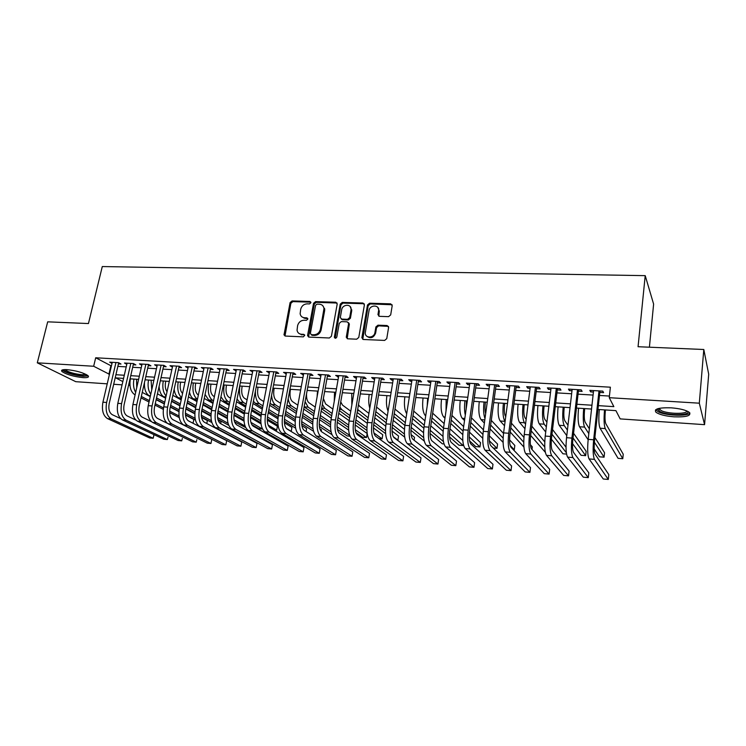 <?xml version="1.0" encoding="UTF-8"?>
<svg xmlns="http://www.w3.org/2000/svg" width="746" height="746" viewBox="0 0 746 746"><rect width="100%" height="100%" fill="white"/><g stroke="black" fill="none" stroke-linecap="round" stroke-linejoin="round"><path stroke-width="1.12" d="M310.886 302.727L309.935 301.459L292.087 300.936L290.082 302.624L284.012 334.879L285.354 336.064L303.324 336.856L304.76 335.262L303.79 334.357L301.449 334.255C298.997 334.012 297.533 332.669 297.048 330.236L297.598 325.685C298.568 322.272 300.731 320.454 304.079 320.23L306.41 320.314L307.828 319.12L306.867 317.843L304.536 317.759C302.065 317.516 300.601 316.173 300.134 313.721L300.694 309.292C301.654 305.897 303.808 304.088 307.147 303.846L309.469 303.92L310.886 302.727M310.858 302.167L292.861 301.617L290.865 303.305L284.991 336.008M304.694 335.01L301.449 334.255M307.79 318.523L305.31 318.421L304.536 317.759M674.067 416.827C665.339 416.109 659.315 414.59 655.995 412.277C653.627 408.985 658.643 407.502 671.036 407.82C679.867 408.528 685.956 410.039 689.304 412.361C691.561 415.736 686.488 417.219 674.067 416.827M82.937 377.625C73.397 376.543 66.413 374.511 61.974 371.517C60.734 370.053 62.412 369.419 67.009 369.634C76.642 370.715 83.664 372.748 88.075 375.742C89.306 377.234 87.599 377.858 82.937 377.625M388.573 316.658L390.68 314.896L392.2 305.711L390.69 303.846L369.578 303.221L367.498 304.965L361.894 337.584L363.367 339.486L384.628 340.418L386.754 338.656L388.619 327.317L387.099 325.526L377.98 325.181L375.881 326.935L374.94 332.464C374.194 338.386 364.766 338.591 365.288 332.697L369.037 310.578C369.792 304.657 379.332 304.499 378.642 310.439L377.961 314.635L379.472 316.341L388.573 316.658M107.219 383.836L75.756 381.682L37.3 362.826L47.688 321.834L88.448 323.55L102.286 266.555L645.215 275.647L638.063 346.722L703.804 349.501L699.31 403.185L704.569 424.66L620.168 418.898L615.916 410.636L597.947 409.461M37.3 362.826L93.66 366.258L109.457 374.305M598.367 405.637L613.855 406.635L609.258 397.693L610.377 387.193L95.693 357.772L93.66 366.258M609.258 397.693L699.31 403.185M337.201 304.051L335.784 302.223L315.567 301.626L313.544 303.333L307.613 335.243L308.993 337.099L329.35 337.994L331.41 336.269L337.201 304.051M342.283 302.419L362.938 303.025L364.402 304.872L358.779 337.444L356.681 339.197L347.739 338.805L346.265 337.248L348.643 323.372L347.179 321.834L341.314 321.61L339.253 323.344L336.81 337.043C335.887 338.553 335.066 338.619 334.348 337.22L340.232 304.144L342.283 302.419L343.001 303.109L363.628 303.725L362.938 303.025M118.437 363.889L121.011 364.048L118.53 362.677L109.69 362.164L112.003 363.423M133.254 364.775L135.865 364.925L133.431 363.554L124.47 363.032L126.811 364.328M148.268 365.661L150.916 365.82L148.519 364.44L139.437 363.908L141.805 365.251M163.477 366.566L166.162 366.724L163.803 365.344L154.609 364.803L157.014 366.183M178.891 367.48L181.604 367.638L179.292 366.249L169.976 365.708L172.419 367.097M194.501 368.403L197.261 368.571L194.995 367.172L185.549 366.622L188.029 368.02M210.335 369.345L213.123 369.503L210.904 368.104L201.336 367.545L203.854 368.953M226.374 370.296L229.199 370.464L227.036 369.056L217.328 368.487L219.893 369.904M242.636 371.256L245.499 371.424L243.382 370.016L233.545 369.438L236.146 370.874M259.114 372.235L262.023 372.403L259.953 370.986L249.985 370.408L252.633 371.853M275.824 373.224L278.771 373.401L276.757 371.974L266.648 371.377L269.334 372.841M292.768 374.231L295.752 374.408L293.793 372.972L283.545 372.375L286.277 373.839M309.944 375.247L312.975 375.425L311.073 373.988L300.675 373.382L303.454 374.865M327.363 376.282L330.431 376.46L328.594 375.024L318.048 374.399L320.873 375.891M345.025 377.327L348.149 377.513L346.358 376.068L335.672 375.434L338.544 376.944M362.948 378.39L366.109 378.576L364.384 377.122L353.539 376.488L355.301 377.933L356.467 378.008M381.122 379.462L384.33 379.658L382.679 378.194L371.676 377.551L373.364 379.005L374.651 379.08M399.567 380.563L402.821 380.749L401.227 379.285L390.065 378.632L391.697 380.096L393.095 380.171M418.273 381.663L421.574 381.859L420.054 380.395L408.724 379.733L410.291 381.197L411.801 381.281M437.259 382.791L440.606 382.987L439.161 381.514L427.663 380.842L429.155 382.316L430.796 382.409M456.524 383.938L459.928 384.134L458.548 382.651L446.882 381.971L448.299 383.444L450.071 383.556M476.079 385.095L479.529 385.3L478.223 383.808L466.381 383.118L467.733 384.6L469.626 384.712M495.922 386.269L499.428 386.475L498.197 384.983L486.178 384.274L487.455 385.766L489.479 385.887M516.073 387.463L519.626 387.678L518.479 386.176L506.273 385.458L507.476 386.95L509.639 387.081M536.523 388.675L540.141 388.89L539.078 387.388L526.685 386.661L527.795 388.162L530.108 388.293M557.299 389.906L560.964 390.13L559.985 388.61L547.405 387.873L548.431 389.384L550.884 389.524M578.392 391.156L582.113 391.38L581.227 389.86L568.443 389.114L569.385 390.624L571.986 390.783M303.799 334.357L304.564 334.991M95.693 357.772L111.406 365.988M117.849 366.379L126.223 366.883M132.676 367.274L141.236 367.787M147.699 368.179L156.446 368.71M162.917 369.102L171.86 369.643M178.331 370.035L187.479 370.585M193.96 370.976L203.313 371.536M209.794 371.928L219.361 372.506M225.842 372.897L235.624 373.494M242.105 373.886L252.111 374.483M258.592 374.874L268.821 375.499M275.311 375.891L285.774 376.516M292.264 376.907L302.96 377.56M309.45 377.952L320.388 378.614M326.879 379.005L338.069 379.677M344.549 380.068L355.991 380.758M362.481 381.15L374.184 381.859M380.665 382.25L392.638 382.968M399.119 383.36L411.363 384.106M417.835 384.488L430.358 385.253M436.83 385.635L449.642 386.409M456.104 386.801L469.215 387.594M475.668 387.985L489.087 388.797M495.53 389.188L509.248 390.009M515.691 390.4L529.725 391.249M536.16 391.641L550.52 392.508M556.936 392.89L571.641 393.776M578.047 394.168L593.089 395.072M599.476 395.464L609.435 396.061M599.812 392.424L603.589 392.648L602.796 391.128L589.816 390.363L590.664 391.883L593.424 392.051M649.402 347.207L653.617 304.088L645.215 275.647M703.804 349.501L708.7 374.222L704.569 424.66M129.963 385.393L128.554 385.29M122.083 384.852L113.69 384.274M123.566 378.399L115.779 377.886L122.829 381.598M128.694 384.684L129.963 385.346M591.541 409.041L576.453 408.053M570.028 407.633L555.285 406.673M548.851 406.244L534.444 405.302M528 404.882L513.919 403.959M507.467 403.539L493.703 402.635M487.241 402.215L473.794 401.329M467.322 400.91L454.174 400.052M447.703 399.623L434.853 398.784M428.363 398.355L415.811 397.534M409.321 397.114L397.04 396.303M390.55 395.884L378.548 395.091M372.049 394.671L360.318 393.897M353.818 393.478L342.349 392.722M335.84 392.303L324.631 391.566M318.122 391.137L307.156 390.419M300.657 389.999L289.933 389.291M283.433 388.871L272.952 388.181M266.453 387.752L256.195 387.081M249.696 386.661L239.671 385.999M233.172 385.579L223.371 384.936M216.881 384.507L207.295 383.882M200.805 383.453L191.433 382.838M184.943 382.418L175.776 381.821M169.295 381.392L160.325 380.805M153.844 380.385L145.088 379.807M138.607 379.388L130.037 378.819M115.91 374.716L124.293 375.257M130.755 375.667L139.325 376.217M145.796 376.637L154.553 377.196M161.033 377.616L169.995 378.185M176.476 378.604L185.633 379.192M192.123 379.602L201.485 380.208M207.975 380.619L217.552 381.234M224.042 381.654L233.843 382.278M240.333 382.698L250.358 383.332M256.848 383.752L267.096 384.414M273.595 384.824L284.077 385.495M290.567 385.915L301.281 386.596M307.781 387.015L318.747 387.715M325.237 388.134L336.446 388.853M342.946 389.272L354.415 390.009M360.905 390.419L372.636 391.174M379.127 391.585L391.118 392.359M397.609 392.769L409.88 393.562M416.361 393.972L428.913 394.783M435.394 395.194L448.234 396.014M454.706 396.434L467.835 397.273M474.307 397.693L487.744 398.55M494.206 398.961L507.951 399.847M514.404 400.257L528.476 401.161M534.91 401.572L549.308 402.495M555.742 402.905L570.466 403.856M576.891 404.267L591.96 405.227M110.846 365.96L108.897 374.268M156.986 366.183L157.257 364.953M172.317 367.088L172.578 365.857M187.843 368.011L188.104 366.771M203.583 368.944L203.844 367.694M219.529 369.885L219.79 368.627M235.699 370.846L235.95 369.578M252.083 371.816L252.335 370.538M268.691 372.804L268.942 371.517M285.531 373.802L285.783 372.506M302.615 374.809L302.857 373.513M319.931 375.835L320.165 374.529M337.49 376.879L337.724 375.555M355.301 377.933L355.525 376.599M373.364 379.005L373.587 377.663M391.697 380.096L391.911 378.744M410.291 381.197L410.505 379.835M429.155 382.316L429.37 380.945M448.299 383.444L448.505 382.064M467.733 384.6L467.928 383.202M487.455 385.766L487.651 384.367M507.476 386.95L507.662 385.542M527.795 388.162L527.982 386.736M548.431 389.384L548.608 387.948M569.385 390.624L569.552 389.179M590.664 391.883L590.832 390.428M302.093 316.975L305.31 318.421M299.099 333.527L302.223 334.898M337.08 303.035L316.323 302.316L314.299 304.023L308.564 337.024M316.985 304.144L315.567 305.347L310.373 333.378L311.343 334.684L313.824 334.786C317.227 334.581 319.409 332.744 320.379 329.284L323.978 308.639C323.624 305.953 322.113 304.48 319.456 304.219L316.985 304.144M311.185 334.665L312.108 335.318L311.343 334.684M322.859 305.795L324.724 309.32L324.631 310.728L321.125 329.937C320.165 333.397 317.983 335.224 314.588 335.43L312.108 335.318M364.281 303.883L363.628 303.725M348.475 322.626L349.361 324.044L347.188 338.684M343.001 303.109L340.95 304.834L335.15 338.236M351.012 310.084L351.086 309.254C351.347 303.641 342.423 304.163 341.668 309.786L340.307 317.61L341.761 319.101L347.627 319.316L349.697 317.572L351.012 310.084L351.72 310.774L350.228 306.643M341.202 318.98L342.479 319.773L341.761 319.101M351.72 310.774L350.406 318.253L348.335 319.987L342.479 319.773M377.84 307.52L379.304 311.138L378.781 316.164M366.939 336.343C370.725 338.87 373.615 337.798 375.62 333.126L374.94 332.464M388.461 326.384L378.651 325.853L376.553 327.606L375.62 333.126M392.088 304.75L370.258 303.92L368.179 305.664L362.761 339.346M136.565 379.248L136.742 387.622M142.253 392.396L150.235 396.583M156.156 399.688L164.353 403.987M170.284 407.111L178.937 411.643M185.474 415.084L193.848 419.476L193.055 423.252L188.123 420.697M179.264 417.592L169.65 412.641M163.309 409.377L154.963 405.078M149.032 402.019L141.013 397.888M135.101 394.839L134.662 394.615C130.615 391.734 129.189 386.475 130.364 378.847M192.99 423.243L193.848 419.476M179.021 415.979L169.65 411.13M163.514 407.95L155.271 403.689M149.34 400.611L141.339 396.471M135.669 392.368C133.562 388.731 132.993 384.302 133.972 379.08M107.555 418.637L111.238 418.954L153.172 438.266L149.657 437.949L107.555 418.637C103.116 415.736 101.568 410.263 102.92 402.197L112.264 362.314M111.238 418.954C106.818 416.044 105.279 410.552 106.622 402.476L115.947 362.528M118.698 362.77L109.168 403.707C108.273 409.069 109.289 412.715 112.226 414.664L120.563 418.562M154.021 434.666L153.172 438.266L153.974 434.648M87.021 374.949C86.816 375.695 85.203 375.975 82.2 375.798C75.048 375.434 63.279 371.648 63.671 369.792L63.699 369.652M64.883 369.578L65.098 369.839C68.651 372.245 74.246 373.886 81.892 374.744L86.004 374.38M62.17 369.988L62.375 370.23C66.786 373.214 73.723 375.238 83.198 376.301L88.224 375.9M687.821 411.428C690.637 415.503 668.565 415.746 660.406 411.82L657.618 409.563L657.86 408.687M658.811 408.435L661.404 410.71C668.285 414.011 686.87 414.272 686.917 410.999M655.566 409.843L658.606 411.988C666.514 415.736 687.532 416.473 689.91 412.995M151.084 380.199L151.755 389.776M157.453 393.832L165.612 398.205M171.533 401.376L179.907 405.861M185.847 409.041L194.818 413.844M201.588 417.471L207.379 420.567L206.829 423.523M195.424 419.998L185.437 414.757M178.956 411.354L170.349 406.831M164.409 403.707L156.222 399.399M150.3 396.294L149.088 395.66C145.722 393.431 144.183 389.067 144.472 382.539M195.079 418.282L185.362 413.153M179.124 409.862L170.657 405.395M164.726 402.262L156.539 397.935M150.767 394.233C148.24 390.615 147.494 385.887 148.529 380.031M206.773 423.495L207.379 420.567M165.789 381.159L165.593 382.027C164.866 386.018 165.342 389.253 167.029 391.725M172.848 395.324L181.194 399.884M187.106 403.12L195.676 407.801M201.616 411.046L210.959 416.156M218.046 420.026L221.068 421.676L220.695 423.663M211.892 422.553L201.495 416.977M194.837 413.405L185.931 408.64M180 405.451L171.617 400.966M165.705 397.786L163.7 396.713C160.977 395.026 159.448 391.566 159.103 386.344M211.416 420.716L201.317 415.27M194.958 411.848L186.248 407.148M180.318 403.95L171.953 399.446M166.097 396.014C163.132 392.527 162.19 387.528 163.271 381.001M220.667 423.653L221.068 421.676M180.672 382.139L180.485 383.006C179.702 387.715 180.392 391.212 182.565 393.487M188.449 396.853L196.981 401.618M202.903 404.919L211.659 409.815M217.627 413.144L227.362 418.581M228.752 425.304L217.86 419.336M210.959 415.559L201.728 410.505M195.788 407.251L187.227 402.57M181.315 399.324L178.49 397.777C176.215 396.406 174.769 393.58 174.144 389.309M228.062 423.29L217.543 417.499M211.034 413.918L202.054 408.976M196.114 405.703L187.563 400.994M181.66 397.693C178.238 394.475 177.082 389.235 178.21 381.98M195.76 383.127L195.573 384.004C194.762 389.281 195.611 392.918 198.128 394.932L198.361 395.063M204.255 398.429L212.974 403.409M218.895 406.784L227.847 411.904M233.899 415.354L244.035 421.145M245.732 427.598L234.57 421.872M227.334 417.816L217.748 412.454M211.799 409.125L203.043 404.22M197.131 400.91L193.475 398.858C191.573 397.721 190.239 395.427 189.484 391.967M245.07 426.059L234.058 419.858M227.353 416.082L218.065 410.86M212.125 407.512L203.388 402.588M197.476 399.259L197.242 399.138C193.503 396.21 192.198 390.82 193.335 382.968M122.363 419.877L126.102 420.194L167.356 439.553L163.794 439.226L122.363 419.877C117.989 416.967 116.479 411.456 117.821 403.334L127.072 363.181M126.102 420.194C121.747 417.275 120.237 411.755 121.579 403.623L130.811 363.405M133.515 363.61L124.078 404.854C123.193 410.253 124.19 413.927 127.081 415.886L135.837 420.054M168.027 437.147L167.356 439.553L168.027 437.147M137.367 421.136L141.153 421.453L181.698 440.849L178.098 440.522L137.367 421.136C133.068 418.217 131.585 412.669 132.919 404.491L142.076 364.067M141.153 421.453C136.872 418.525 135.399 412.967 136.723 404.789L145.862 364.29M148.538 364.458L139.185 406.02C138.308 411.447 139.278 415.149 142.122 417.107L151.373 421.611M182.332 438.434L181.698 440.849L182.332 438.434M152.576 422.404L156.408 422.73L196.226 442.164L192.58 441.837L152.576 422.404C148.351 419.476 146.897 413.89 148.221 405.665L157.285 364.962M156.408 422.73C152.203 419.793 150.757 414.207 152.072 405.964L161.117 365.186M163.747 365.335L154.497 407.195C153.62 412.669 154.581 416.389 157.369 418.357L167.272 423.271M196.823 439.72L196.226 442.164L196.823 439.72M167.981 423.7L171.86 424.017L210.941 443.497L207.248 443.161L167.981 423.7C163.831 420.753 162.414 415.14 163.719 406.85L172.69 365.866M171.86 424.017C167.738 421.07 166.321 415.447 167.636 407.148L176.569 366.09M179.152 366.239L170.004 408.398C169.137 413.899 170.079 417.639 172.811 419.616L211.789 439.357L210.941 443.497L211.789 439.357M211.034 384.125L210.848 385.011C210.046 390.317 210.876 393.981 213.347 396.005L214.382 396.611M220.275 400.052L229.19 405.264M235.111 408.724L244.287 414.086M250.442 417.685L261.016 423.868M250.898 422.376L262.34 428.969L258.778 428.68L251.812 424.688M243.97 420.194L234.002 414.478M228.024 411.055L219.072 405.936M213.16 402.542L208.647 399.959L205.085 394.447M243.923 418.357L234.3 412.808M228.36 409.386L219.417 404.239M213.505 400.835L212.47 400.238C208.796 397.292 207.528 391.874 208.656 383.966M183.591 425.006L187.526 425.332L225.833 444.84L222.094 444.504L183.591 425.006C179.525 422.05 178.135 416.399 179.441 408.053L188.3 366.78M187.526 425.332C183.479 422.376 182.108 416.716 183.395 408.36L192.235 367.013M194.771 367.163L185.726 409.601C184.868 415.149 185.782 418.916 188.468 420.903L226.672 440.681L225.833 444.84L226.672 440.681M226.504 385.141L226.327 386.027C225.525 391.37 226.336 395.063 228.752 397.086L230.626 398.205M236.519 401.74L245.63 407.195M251.551 410.738L260.979 416.389M267.264 420.157L277.428 426.246L276.691 430.153L268.159 425.117M260.876 422.693L250.507 416.613M248.185 430.405L252.344 430.75L287.322 450.407L283.387 450.052L248.185 430.405C244.464 427.411 243.224 421.621 244.474 413.032L235.326 407.698M229.404 404.229L224.014 401.068L220.947 396.807M274.015 429.938L276.691 430.153M260.764 420.753L250.749 414.841M244.809 411.335L235.671 405.945M229.759 402.458L227.894 401.348C224.294 398.392 223.063 392.946 224.173 384.983M199.415 426.33L203.406 426.656L240.911 446.211L237.125 445.866L199.415 426.33C195.433 423.364 194.081 417.676 195.368 409.274L204.115 367.713M203.406 426.656C199.443 423.691 198.1 418.002 199.378 409.582L208.106 367.946M210.596 368.086L201.662 410.832C200.814 416.417 201.7 420.203 204.329 422.199L241.741 442.014L240.911 446.211M242.189 386.167L242.012 387.062C241.219 392.443 242.002 396.154 244.371 398.187L247.085 399.856M252.978 403.474L262.294 409.2M268.215 412.836L277.932 418.814M284.403 422.786L291.938 427.421L291.21 431.356L286.287 428.372M278.09 425.351L267.282 418.851M261.156 415.168L251.794 409.535M245.872 405.973L239.587 402.197L237.051 399.054M277.876 423.28L267.45 416.967M261.492 413.359L252.148 407.708M246.236 404.127L243.513 402.476C239.998 399.511 238.795 394.028 239.904 386.018M215.454 427.663L219.492 428.008L256.186 447.591L252.353 447.246L215.454 427.663C211.547 424.688 210.241 418.972 211.51 410.514L220.154 368.655M219.492 428.008C215.613 425.024 214.316 419.299 215.585 410.822L224.192 368.888M226.635 369.028L217.813 412.081C216.974 417.695 217.832 421.509 220.406 423.514L257.006 443.366L256.186 447.591M258.069 387.202L257.892 388.106C257.109 393.524 257.874 397.254 260.186 399.296L263.776 401.562M269.67 405.283L279.19 411.288M285.103 415.028L295.164 421.378M301.888 425.621L306.625 428.605L306.093 431.542M295.621 428.195L284.329 421.22M278.09 417.368L268.485 411.438M262.573 407.782L255.365 403.334L253.426 401.208M295.285 425.966L284.422 419.215M278.398 415.466L268.849 409.535M262.946 405.861L259.338 403.623C256.661 401.59 255.337 397.459 255.384 391.221M231.708 429.025L235.801 429.37L271.656 448.989L267.767 448.635L231.708 429.025C227.894 426.041 226.616 420.287 227.875 411.764L236.407 369.606M235.801 429.37C232.015 426.376 230.747 420.613 232.006 412.081L240.501 369.848M242.888 369.988L234.188 413.34C233.358 419 234.197 422.833 236.706 424.847L272.458 444.737L271.656 448.989M274.164 388.256L273.996 389.17C273.223 394.625 273.959 398.373 276.207 400.425L280.692 403.334M286.585 407.157L296.311 413.48M302.233 417.312L312.686 424.101M319.81 428.726L321.479 429.808L321.2 431.402M313.534 431.263L301.682 423.737M295.285 419.681L285.41 413.415M279.498 409.657L270.052 403.26M313.022 428.838L301.664 421.583M295.547 417.667L285.783 411.428M279.881 407.652L275.377 404.78C273.269 403.26 272.01 400.098 271.581 395.287M252.344 430.75C248.642 427.756 247.42 421.956 248.66 413.359L244.474 413.032L252.885 370.575M248.66 413.359L257.034 370.818M259.366 370.958L250.796 414.617C249.966 420.315 250.777 424.176 253.23 426.19L288.115 446.127L287.322 450.407M290.483 389.328L290.306 390.242C289.541 395.734 290.259 399.511 292.451 401.572L297.85 405.181M303.734 409.116L313.684 415.764M319.596 419.709L330.515 427.01M331.97 434.676L319.353 426.432M312.76 422.124L302.568 415.466M296.656 411.615L286.949 405.181M331.112 431.934L319.204 424.101M312.966 419.989L302.951 413.405M297.048 409.517L291.63 405.955C289.952 404.761 288.795 402.308 288.189 398.606M264.895 431.803L269.11 432.158L303.193 451.843L299.202 451.479L264.895 431.803C261.268 428.791 260.074 422.973 261.305 414.328L269.586 371.555M269.11 432.158C265.501 429.146 264.317 423.308 265.548 414.655L273.801 371.806M276.067 371.937L267.627 415.914C266.807 421.658 267.59 425.537 269.987 427.561L303.976 447.535L303.193 451.843M306.541 393.795C306.392 398.261 307.175 401.245 308.9 402.728L315.25 407.102M321.125 411.149L331.289 418.161M337.22 422.245L348.68 430.144M349.986 436.205L347.235 435.981L337.397 429.36M330.515 424.716L319.969 417.62M314.066 413.648L304.126 406.952M349.669 435.356L337.052 426.796M330.655 422.45L320.351 415.457M314.458 411.456L308.098 407.139L305.114 401.609M304.657 317.861L304.098 318.225M301.347 334.255L301.253 334.758M281.829 433.221L286.11 433.575L319.269 453.298L315.232 452.934L281.829 433.221C278.305 430.2 277.148 424.334 278.37 415.634L286.52 372.552M286.11 433.575C282.603 430.554 281.456 424.679 282.669 415.96L290.791 372.804M293.01 372.935L284.692 417.228C283.89 423.01 284.646 426.917 286.968 428.95L320.034 448.961L319.269 453.298M323.382 398.523L325.582 403.903L332.884 409.106M338.759 413.284L349.156 420.688M355.152 424.959L367.153 433.501L366.482 437.566L355.255 429.705M366.482 437.566L362.603 437.249L355.954 432.624M348.559 427.486L337.612 419.877M331.718 415.774L321.563 408.715M348.634 425.061L338.003 417.611M332.119 413.48L324.79 408.351L322.337 404.397M317.069 397.012L317.526 391.1M299.015 434.657L303.342 435.021L335.56 454.771L331.466 454.398L299.015 434.657C295.584 431.626 294.465 425.724 295.668 416.958L303.697 373.56M303.342 435.021C299.939 431.99 298.838 426.078 300.032 417.294L308.033 373.811M324.613 308.564L324.566 309.17M310.177 373.942L301.999 418.562C301.207 424.39 301.934 428.325 304.191 430.358L336.315 450.407L335.56 454.771M316.435 436.112L320.827 436.485L352.056 456.263L347.916 455.89L316.435 436.112C313.106 433.072 312.042 427.132 313.227 418.301L321.116 374.585M320.827 436.485C317.526 433.435 316.472 427.495 317.656 418.637L325.508 374.837M327.597 374.958L319.558 419.914C318.775 425.78 319.475 429.743 321.666 431.785L352.802 451.871L352.056 456.263M334.105 437.594L338.563 437.967L368.776 457.774L364.58 457.401L334.105 437.594C330.888 434.545 329.863 428.568 331.028 419.662L338.777 375.62M338.563 437.967C335.364 434.909 334.357 428.922 335.523 420.007L343.235 375.881M345.258 376.003L337.369 421.285C336.595 427.197 337.267 431.179 339.383 433.24L369.512 453.354L368.776 457.774M340.754 401.87L342.489 405.097L350.779 411.205M356.644 415.531L367.274 423.364M373.42 427.887L382.754 434.769L382.092 438.862L373.886 432.904M366.92 430.451L355.506 422.236M349.613 418.002L339.243 410.542M378.921 438.592L382.092 438.862M366.901 427.84L355.907 419.867M350.023 415.597L341.705 409.573L339.859 407.008M334.255 401.357L334.516 392.209M358.481 404.696L359.619 406.3L368.925 413.415M374.781 417.891L385.701 426.236M392.032 431.067L398.55 436.046L397.898 440.168L393.254 436.671M385.626 433.65L373.662 424.735M367.769 420.343L357.166 412.445M397.282 440.112L397.898 440.168M385.486 430.834L374.063 422.245M368.188 417.825L357.679 409.433M351.842 404.985L351.73 393.338M376.562 407.083L387.333 415.736M393.179 420.38L404.444 429.323M411.074 434.592L414.534 437.342L414.095 440.215M404.714 437.156L392.126 427.411M386.186 422.823L375.35 414.44M404.416 434.069L392.48 424.754M386.615 420.166L375.816 411.661M369.792 408.221C368.627 404.313 368.431 399.735 369.195 394.485M352.028 439.096L356.551 439.469L385.729 459.312L381.467 458.93L352.028 439.096C348.914 436.028 347.934 430.013 349.091 421.052L356.7 376.674M356.551 439.469C353.464 436.401 352.504 430.377 353.651 421.397L361.213 376.935M378.502 308.919L378.511 308.238M363.171 377.056L355.432 422.674C354.667 428.633 355.31 432.643 357.353 434.704L386.447 454.855L385.729 459.312M394.988 409.088L406.001 418.198M411.839 423.029L423.523 432.689M424.278 441.072L410.906 430.302M404.864 425.444L393.804 416.529M423.709 437.622L411.167 427.411M405.302 422.646L394.261 413.648M388.079 411.13C386.428 407.213 386.036 402.057 386.894 395.641M370.212 440.616L374.8 440.998L402.896 460.86L398.588 460.478L370.212 440.616C367.209 437.538 366.286 431.486 367.414 422.45L374.874 377.737M374.8 440.998C371.825 437.921 370.911 431.859 372.04 422.805L379.453 378.008M381.346 378.119L373.765 424.092C373.009 430.088 373.615 434.125 375.583 436.196L403.605 456.375L402.896 460.86M413.704 411.093L424.95 420.809M430.778 425.845L442.965 436.391M444.01 443.973L442.387 443.842L430.041 433.454M423.84 428.241L412.51 418.72M443.441 441.576L430.162 430.283M424.269 425.267L412.986 415.681M406.71 413.722C404.528 410.169 403.903 404.537 404.845 396.816M388.657 442.154L393.31 442.546L420.306 462.436L415.932 462.044L388.657 442.154C385.775 439.077 384.899 432.978 386.018 423.877L393.31 378.819M393.31 442.546C390.466 439.459 389.589 433.351 390.708 424.232L397.963 379.099M399.781 379.201L392.359 425.518C391.622 431.57 392.191 435.636 394.084 437.706L420.996 457.913L420.306 462.436M432.68 413.2L444.168 423.607M449.978 428.866L462.818 440.504M449.502 433.417L463.126 445.548L458.949 445.203L449.558 436.942M443.133 431.281L431.496 421.042M425.686 415.932L425.313 415.606C422.842 412.51 422.087 406.645 423.047 398.01M443.506 428.073L431.981 417.816M427.206 405.964L427.644 398.308M463.126 445.548L463.322 444.187M407.372 443.721L412.1 444.122L437.949 464.04L433.519 463.639L407.372 443.721C404.612 440.625 403.782 434.489 404.882 425.323L412.016 379.919M412.1 444.122C409.368 441.017 408.556 434.871 409.647 425.686L416.744 380.199M418.487 380.301L411.233 426.973C410.505 433.072 411.046 437.156 412.855 439.245L438.62 459.48L437.949 464.04M451.936 415.438L463.667 426.609M469.467 432.139L480.545 442.686L479.958 446.938L469.215 436.886M479.958 446.938L475.724 446.593L469.588 440.914M462.753 434.601L450.761 423.514M444.97 418.161L443.637 416.93C441.268 413.825 440.56 407.922 441.511 399.222M463.042 431.104L451.255 420.073M446.024 410.981L446.173 399.52M426.367 445.315L431.16 445.716L455.834 465.653L451.339 465.252L426.367 445.315C423.737 442.201 422.954 436.028 424.036 426.787L431.001 381.038M431.16 445.716C428.558 442.602 427.794 436.419 428.866 427.16L435.795 381.318M437.464 381.42L430.377 428.446C429.668 434.592 430.172 438.704 431.897 440.802L456.496 461.065L455.834 465.653M466.455 400.854L466.129 409.293M471.472 417.825L483.445 429.864M489.311 435.757L497.573 444.066L497.004 448.346L489.357 440.793M482.727 438.266L470.297 426.152M464.525 420.53L462.212 418.273C459.965 415.149 459.312 409.209 460.245 400.443M493.255 448.038L497.004 448.346M482.914 434.424L470.819 422.478M465.299 415.112C464.385 411.074 464.282 406.29 464.972 400.751M445.642 446.929L450.509 447.33L473.971 467.294L469.411 466.884L445.642 446.929C443.143 443.805 442.415 437.594 443.478 428.279L450.267 382.166M450.509 447.33C448.038 444.215 447.33 437.986 448.383 428.652L455.135 382.456M456.729 382.549L449.819 429.948C449.12 436.14 449.586 440.28 451.227 442.378L474.615 462.669L473.971 467.294M485.45 402.094L485.32 403.082C484.788 407.363 484.909 410.887 485.674 413.657M491.297 420.39L503.522 433.407M509.583 439.87L514.824 445.455L514.274 449.773L510.152 445.465M503.093 442.369L490.131 428.987M484.378 423.057L481.058 419.634C478.932 416.501 478.335 410.514 479.249 401.693M513.313 449.698L514.274 449.773M503.13 438.107L490.663 425.052M484.984 418.637C483.548 414.711 483.231 409.172 484.042 402.001M465.215 448.56L470.148 448.971L492.36 468.954L487.735 468.544L465.215 448.56C462.837 445.437 462.175 439.18 463.21 429.789L469.821 383.313M470.148 448.971C467.807 445.847 467.155 439.571 468.19 430.172L474.764 383.603M476.274 383.696L469.551 431.468C468.87 437.706 469.299 441.874 470.847 443.982L492.985 464.301L492.36 468.954M504.725 403.362L504.594 404.36C503.96 410.337 504.305 414.412 505.629 416.585L505.723 416.688M511.411 423.15L523.944 437.38M530.369 444.672L532.308 446.873L531.982 449.465M523.916 447.068L510.255 432.074M504.529 425.789L500.174 421.014C498.179 417.872 497.629 411.848 498.524 402.952M523.729 442.257L510.805 427.84M505.098 421.471L504.995 421.359C503.028 418.217 502.496 412.184 503.391 403.269M485.077 450.22L490.085 450.64L511.01 470.642L506.32 470.222L485.077 450.22C482.839 447.087 482.233 440.783 483.249 431.319L489.674 384.479M490.085 450.64C487.884 447.497 487.287 441.194 488.304 431.71L494.682 384.777M496.118 384.861L489.581 433.006C488.91 439.301 489.311 443.497 490.765 445.614L511.607 465.952L511.01 470.642M524.279 404.64L524.149 405.647C523.533 411.671 523.841 415.774 525.081 417.956L526.172 419.28M531.833 426.171L544.757 441.912M545.345 452.337L530.667 435.45M524.97 428.754L519.57 422.413C517.705 419.252 517.211 413.2 518.088 404.229M544.757 447.031L531.245 430.871M525.566 424.082L524.466 422.768C522.629 419.606 522.153 413.536 523.03 404.556M544.123 405.936L543.993 406.952C543.396 413.023 543.666 417.154 544.813 419.345L546.921 422.115M552.544 429.51L566.018 447.208M566.559 454.09L562.932 453.792L551.406 439.207M545.718 432.018L539.255 423.84C537.512 420.669 537.083 414.562 537.941 405.535M566.354 452.757L551.984 434.209M546.333 426.926L544.216 424.194C542.519 421.024 542.09 414.907 542.948 405.861M564.256 407.26L564.135 408.276C563.556 414.403 563.789 418.562 564.834 420.753L567.986 425.257M573.562 433.249L586.132 451.227L585.647 455.666L573.031 437.949M585.647 455.666L581.069 455.293L572.546 443.581M566.773 435.655L559.22 425.276C557.626 422.096 557.243 415.951 558.092 406.85M567.426 430.078L564.265 425.64C562.698 422.46 562.335 416.305 563.174 407.185M505.238 451.908L510.329 452.337L529.912 472.358L525.165 471.929L505.238 451.908C503.14 448.756 502.59 442.415 503.587 432.876L509.826 385.663M510.329 452.337C508.268 449.185 507.737 442.826 508.725 433.267L514.908 385.962M516.26 386.046L509.928 434.582C509.266 440.914 509.621 445.138 510.982 447.264L530.499 467.63L529.912 472.358M525.706 453.624L530.882 454.053L549.093 474.092L544.272 473.654L525.706 453.624C523.767 450.463 523.272 444.075 524.242 434.461L530.285 386.866M530.882 454.053C528.97 450.892 528.494 444.495 529.464 434.862L535.451 387.174M536.71 387.249L530.583 436.168C529.94 442.555 530.247 446.817 531.516 448.943L549.662 469.327L549.093 474.092M546.501 455.358L551.751 455.797L568.545 475.855L563.659 475.407L546.501 455.358C544.701 452.188 544.282 445.763 545.223 436.065L551.061 388.088M551.751 455.797C549.988 452.626 549.578 446.183 550.52 436.475L556.302 388.396M557.467 388.47L551.555 437.781C550.93 444.224 551.201 448.514 552.366 450.649L569.095 471.052L568.545 475.855M584.696 408.594L584.584 409.619C584.015 415.792 584.202 419.979 585.153 422.18L589.359 428.791M594.888 437.501L604.558 452.719L604.083 457.186L594.385 442.219M604.083 457.186L599.448 456.804L594.17 448.85M588.137 439.767L579.493 426.74C578.038 423.541 577.721 417.359 578.542 408.193M588.818 433.622L584.603 427.113C583.185 423.915 582.887 417.713 583.698 408.528M567.613 457.13L572.947 457.578L588.277 477.636L583.316 477.188L567.613 457.13C565.972 453.95 565.617 447.469 566.54 437.697L572.154 389.328M572.947 457.578C571.343 454.389 570.998 447.898 571.921 438.107L577.488 389.645M578.551 389.701L572.863 439.422C572.247 445.912 572.48 450.23 573.534 452.374L588.808 472.805L588.277 477.636M605.444 409.955L605.332 410.99C604.782 417.21 604.931 421.425 605.789 423.635L623.236 454.23L622.779 458.734L605.258 428.605C603.98 425.388 603.747 419.159 604.54 409.89M622.779 458.734L618.08 458.342L600.064 428.223C598.749 425.015 598.497 418.795 599.299 409.554M589.06 458.921L594.469 459.377L608.298 479.445L603.272 478.997L589.06 458.921C587.578 455.731 587.288 449.204 588.184 439.357L593.583 390.587M594.469 459.377C593.033 456.179 592.762 449.642 593.648 439.776L598.991 390.904M599.971 390.96L594.497 441.091C593.909 447.637 594.086 451.983 595.038 454.137L608.811 474.577L608.298 479.445M310.69 302.149L309.935 301.459M307.641 318.505L306.867 317.843M284.823 334.861L284.021 334.227M290.865 303.305L290.082 302.624M292.861 301.617L292.087 300.936M308.387 335.877L307.613 335.243M314.299 304.023L313.544 303.333M316.323 302.316L315.567 301.626M336.511 302.913L335.784 302.223M314.588 335.43L313.824 334.786M321.125 329.937L320.379 329.284M324.631 310.728L323.895 310.056M347.011 337.556L346.293 336.912M349.333 324.361L348.615 323.699M335.103 337.584L334.367 336.94M340.95 304.834L340.232 304.144M348.335 319.987L347.627 319.316M350.406 318.253L349.697 317.572M378.651 315.157L377.98 314.467M379.248 311.576L378.586 310.886M376.553 327.606L375.881 326.935M378.651 325.853L377.98 325.181M387.752 326.198L387.099 325.526M362.593 338.236L361.894 337.584M368.179 305.664L367.498 304.965M370.258 303.92L369.578 303.221M391.342 304.545L390.69 303.846M134.662 394.615L135.147 394.653M102.92 402.197L106.622 402.476M149.088 395.66L150.422 395.753M163.7 396.713L165.901 396.872M178.49 397.777L181.595 398.01M193.475 398.858L197.242 399.138M117.821 403.334L121.579 403.623M132.919 404.491L136.723 404.789M148.221 405.665L152.072 405.964M163.719 406.85L167.636 407.148M208.647 399.959L212.47 400.238M179.441 408.053L183.395 408.36M224.014 401.068L227.894 401.348M195.368 409.274L199.378 409.582M239.587 402.197L243.513 402.476M211.51 410.514L215.585 410.822M255.365 403.334L259.338 403.623M227.875 411.764L232.006 412.081M271.348 404.491L275.377 404.78M287.546 405.656L291.63 405.955M261.305 414.328L265.548 414.655M304.144 406.859L308.098 407.139M278.37 415.634L282.669 415.96M321.666 408.118L324.79 408.351M295.668 416.958L300.032 417.294M313.227 418.301L317.656 418.637M331.028 419.662L335.523 420.007M339.439 409.405L341.705 409.573M357.465 410.71L358.863 410.804M375.751 412.025L376.245 412.062M349.091 421.052L353.651 421.397M367.414 422.45L372.04 422.805M386.018 423.877L390.708 424.232M404.882 425.323L409.647 425.686M443.637 416.93L445.129 417.042M424.036 426.787L428.866 427.16M462.212 418.273L464.823 418.459M443.478 428.279L448.383 428.652M481.058 419.634L484.816 419.905M463.21 429.789L468.19 430.172M500.174 421.014L504.995 421.359M483.249 431.319L488.304 431.71M519.57 422.413L524.466 422.768M539.255 423.84L544.216 424.194M559.22 425.276L564.265 425.64M503.587 432.876L508.725 433.267M524.242 434.461L529.464 434.862M545.223 436.065L550.52 436.475M579.493 426.74L584.603 427.113M566.54 437.697L571.921 438.107M600.064 428.223L605.258 428.605M588.184 439.357L593.648 439.776M284.813 335.514L284.012 334.879M308.368 336.427L307.594 335.784M324.724 309.32L323.978 308.639M346.983 337.891L346.265 337.248M335.075 337.863L334.348 337.22M351.795 309.944L351.086 309.254M378.623 315.325L377.961 314.635M379.304 311.138L378.642 310.439M362.565 338.488L361.866 337.835M658.83 408.612L657.618 409.563M659.66 408.258L659.529 409.619"/></g></svg>
